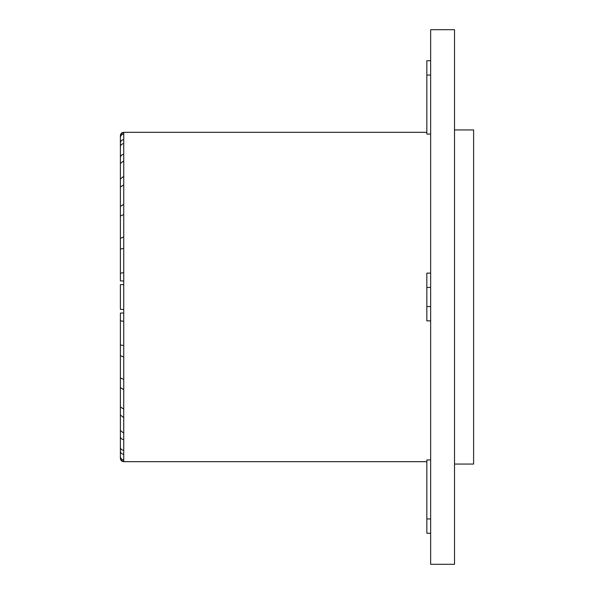 <?xml version="1.0" encoding="UTF-8"?>
<svg xmlns="http://www.w3.org/2000/svg" width="594" height="594" viewBox="0 0 594 594"><rect width="100%" height="100%" fill="white"/><g stroke="black" fill="none" stroke-linecap="round" stroke-linejoin="round"><path stroke-width="0.89" d="M430.65 47.691L430.65 564.3L454.514 564.3L454.514 29.7L430.65 29.7L430.65 47.691M454.514 464.063L473.611 464.063L473.611 129.938L454.514 129.938M120.389 456.586C120.589 458.568 121.703 459.652 123.73 459.853L123.73 454.328C121.703 454.128 120.589 453.044 120.389 451.061L120.389 456.586M120.389 416.349L120.389 451.061M426.834 461.679L123.73 461.679L123.73 459.853M430.65 518.956L426.834 518.956L426.834 459.934L430.65 459.934M430.65 134.066L426.834 134.066L426.834 60.729L430.65 60.729L426.834 60.729M123.73 454.328L123.73 132.321L426.834 132.321M123.73 439.56C121.703 439.382 120.589 438.372 120.389 436.545L120.389 447.312C120.589 449.138 121.703 450.148 123.73 450.334M120.389 403.63L120.389 436.545M123.73 417.641L120.389 415.028L120.389 430.502L123.73 433.123M120.389 385.565L120.389 415.028M123.73 389.679L120.389 387.592L120.389 406.994L123.73 409.088M120.389 337.244L120.389 387.592M123.73 357.068L120.389 355.613L120.389 377.977L123.73 379.425M120.389 340.704L120.389 355.613M123.73 321.443L120.389 320.693L120.389 344.891L123.73 345.641M123.73 313.045L120.389 313.045L120.389 320.693M123.73 284.593L120.389 284.593L120.389 309.407L123.73 309.407M123.73 248.359L120.389 249.109L120.389 273.307L123.73 272.557M123.73 214.575L120.389 216.023L120.389 238.387L123.73 236.932M123.73 184.912L120.389 187.006L120.389 206.408L123.73 204.321M123.73 160.877L120.389 163.499L120.389 178.972L123.73 176.359M123.73 143.666C121.703 143.852 120.589 144.862 120.389 146.688L120.389 157.455C120.589 155.628 121.703 154.618 123.73 154.44M123.73 134.147C121.703 134.348 120.589 135.432 120.389 137.414L120.389 142.939C120.589 140.956 121.703 139.872 123.73 139.672M120.389 170.916L120.389 136.145C120.589 134.11 121.703 132.997 123.73 132.789M123.73 280.955L120.389 280.955L120.389 273.307M120.389 238.387L120.389 256.757M120.389 206.408L120.389 253.296M120.389 178.972L120.389 205.843M120.389 157.455L120.389 188.424M120.389 142.939L120.389 177.651M120.389 423.084L120.389 457.855C120.589 459.89 121.703 461.003 123.73 461.211M430.65 273.136L426.834 273.136L426.834 320.864L430.65 320.864M426.834 518.956L426.834 533.271L430.65 533.271L426.834 533.271M430.65 287.451L426.834 287.451M430.65 306.549L426.834 306.549M430.65 75.044L426.834 75.044M123.73 132.321C121.703 132.521 120.589 133.635 120.389 135.662M123.73 461.679C121.703 461.479 120.589 460.365 120.389 458.338"/></g></svg>
